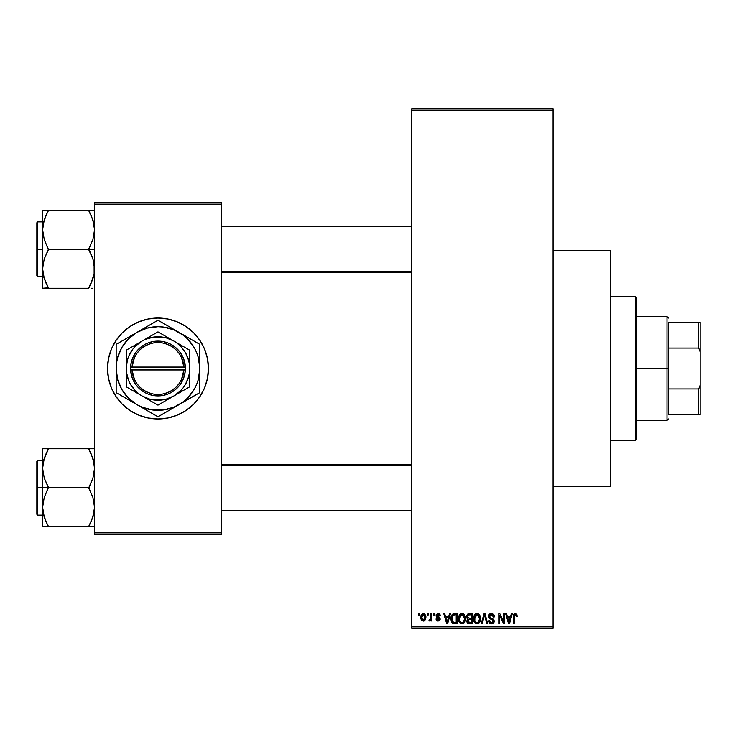 <?xml version="1.0" encoding="UTF-8"?>
<svg xmlns="http://www.w3.org/2000/svg" width="737" height="737" viewBox="0 0 737 737"><rect width="100%" height="100%" fill="white"/><g stroke="black" fill="none" stroke-linecap="round" stroke-linejoin="round"><path stroke-width="1.11" d="M440.035 614.732L440.339 615.865L439.418 615.994L438.036 614.547L436.792 615.69L439.823 617.781L440.201 619.218L439.648 620.536L437.925 621.098L436.35 620.204L436.009 619.006L436.93 618.877L438.1 620.057L439.289 619.163L436.258 617.247L436.193 614.547L438.1 613.497L439.961 614.575L439.427 613.912M553.072 486.742L610.752 486.742L610.752 250.258L553.072 250.258L610.752 250.258L610.752 486.742L553.072 486.742M157.976 318.034A50.466 50.466 0 0 0 107.51 368.5A50.466 50.466 0 0 0 157.976 418.966A50.466 50.466 0 0 1 107.51 368.5A50.466 50.466 0 0 1 157.976 318.034L167.824 319.001L177.285 321.876L186.01 326.537L193.665 332.811L199.939 340.457L204.6 349.191L207.475 358.652L208.442 368.5L207.475 378.348L204.6 387.809L199.939 396.543L193.665 404.189L186.01 410.463L177.285 415.124L167.824 417.999L157.976 418.966L148.128 417.999L138.657 415.124L129.933 410.463L122.287 404.189L116.013 396.543L111.351 387.809L108.477 378.348L107.51 368.5L108.477 358.652L111.351 349.191L116.013 340.457L122.287 332.811L129.933 326.537L138.657 321.876L148.128 319.001L157.976 318.034A50.466 50.466 0 0 1 208.442 368.5A50.466 50.466 0 0 1 157.976 418.966A50.466 50.466 0 0 0 208.442 368.5A50.466 50.466 0 0 0 157.976 318.034M411.762 110.393L411.762 626.607L553.072 626.607L553.072 110.393L411.762 110.393L411.762 108.947L553.072 108.947L553.072 110.393L553.072 108.947L411.762 108.947L411.762 628.053L553.072 628.053L553.072 110.393L411.762 110.393M427.23 615.073L427.23 613.635L428.142 613.635L428.142 615.073L427.23 615.073L428.142 615.073L428.142 613.635L427.23 613.635L428.142 613.635L428.142 615.073L427.23 615.073L427.23 613.635L427.23 615.073M430.629 620.425L430.896 619.799L429.8 621.107L428.934 620.711L429.192 619.66L430.721 618.942L430.896 613.635L431.818 613.635L431.818 620.978L430.896 620.978L430.896 619.799L430.03 621.07L428.934 620.711L429.192 619.66L430.583 619.301L430.896 617.44L430.721 618.942L429.192 619.66L428.934 620.711L429.8 621.107L430.896 619.799L430.896 620.978L431.818 620.978L431.818 613.635L430.896 613.635L431.818 613.635L431.818 620.978L430.896 620.978M433.522 615.073L433.522 613.635L434.434 613.635L434.434 615.073L433.522 615.073L434.434 615.073L434.434 613.635L433.522 613.635L434.434 613.635L434.434 615.073L433.522 615.073L433.522 613.635L433.522 615.073M449.469 613.635L448.676 616.648L449.469 613.635L450.427 613.635L447.635 623.723L446.677 623.723L443.748 613.635L444.706 613.635L445.498 616.648L448.676 616.648L445.498 616.648L444.706 613.635L443.748 613.635L446.677 623.723L447.635 623.723L450.427 613.635L449.469 613.635L450.427 613.635L447.635 623.723L446.677 623.723L443.748 613.635L444.706 613.635M459.566 614.722L461.961 613.497L464.107 614.446L465.296 616.749L465.36 620.324L464.559 622.378L462.836 623.732L460.689 623.566L459.169 622.046L458.432 619.108L458.902 615.883L460.118 614.151L461.961 613.497L459.335 615.045L458.423 618.665C458.267 621.466 459.446 623.198 461.961 623.861C464.522 623.18 465.701 621.411 465.508 618.546L464.752 615.349M474.646 614.722L477.042 613.497L479.188 614.446L480.377 616.749L480.432 620.324L479.64 622.378L477.917 623.732L475.77 623.566L474.25 622.046L473.513 619.108L473.974 615.883L475.199 614.151L477.042 613.497L474.416 615.045L473.504 618.665C473.338 621.466 474.517 623.198 477.032 623.861C479.594 623.18 480.782 621.411 480.579 618.546L479.676 615.082L476.839 613.506M515.301 613.497L516.821 614.345L517.282 616.648L516.37 616.777L515.734 614.805L514.408 615.137L514.14 623.723L513.219 623.723L513.542 614.667L515.301 613.497L513.219 616.878L513.219 623.723L514.14 623.723L514.269 615.441L515.255 614.686L516.37 616.777L517.282 616.648L516.738 614.216L515.301 613.497L516.738 614.216M511.34 613.635L510.548 616.648L511.34 613.635L512.298 613.635L509.507 623.723L508.548 623.723L505.619 613.635L506.577 613.635L507.369 616.648L510.548 616.648L507.369 616.648L506.577 613.635L505.619 613.635L508.548 623.723L509.507 623.723L512.298 613.635L511.34 613.635L512.298 613.635L509.507 623.723L508.548 623.723L505.619 613.635L506.577 613.635M503.647 613.635L503.647 621.715L503.647 613.635L504.569 613.635L504.569 623.723L503.592 623.723L499.714 615.635L499.714 623.723L498.802 623.723L498.802 613.635L499.787 613.635L503.647 621.715L499.787 613.635L498.802 613.635L498.802 623.723L499.714 623.723L499.714 615.635L503.592 623.723L504.569 623.723L504.569 613.635L503.647 613.635L504.569 613.635L504.569 623.723L503.592 623.723M488.576 616.427L489.009 614.778L490.308 613.681L492.076 613.553L493.698 614.511L494.472 616.906L493.56 617.044L492.961 615.367L491.8 614.722L490.317 614.916L489.497 616.233L489.921 617.523L493.173 618.905L494.057 620.103L494.057 622.148L493.117 623.419L491.312 623.843L489.552 622.977L488.834 620.84L489.755 620.711L490.225 622.12L491.57 622.682L492.942 622.129L493.283 620.784L492.694 619.78L489.359 618.426L488.576 616.427L489.967 618.831L493.007 620.029L493.293 621.061L491.57 622.682L489.755 620.711L488.834 620.84L491.597 623.861L494.214 621.088L489.497 616.408L491.349 614.686L493.56 617.044L494.472 616.906L491.432 613.497L488.576 616.427M484.181 616.408L482.155 623.723L481.187 623.723L484.071 613.635L484.974 613.635L487.691 623.723L486.742 623.723L484.577 614.815L482.155 623.723L481.187 623.723L482.155 623.723L484.577 614.815L486.742 623.723L487.691 623.723L484.974 613.635L484.071 613.635L484.974 613.635L487.691 623.723L486.742 623.723L484.577 614.824M469.349 613.635L466.549 616.593L467.921 613.884L472.187 613.635L472.187 623.723L467.488 623.051L466.825 620.886L467.811 619.071L466.549 616.593L467.811 619.071L466.816 621.19L469.34 623.723L472.187 623.723L472.187 613.635L469.349 613.635L472.187 613.635L472.187 623.723L469.082 623.714M451.652 615.257L454.425 613.635C451.873 614.161 450.712 615.865 450.952 618.739L451.339 616.021L452.389 614.271L457.115 613.635L457.115 623.723L452.49 623.198L451.357 621.475L450.952 618.739L453.089 623.539L457.115 623.723L457.115 613.635L454.425 613.635L457.115 613.635L457.115 623.723M422.412 620.895L420.799 617.376L421.288 614.842L423.517 613.506L425.553 615.109L425.737 618.942L423.996 621.015L421.693 620.333L420.827 618.011L423.36 621.107L425.912 617.302L423.36 613.497L420.809 617.053M418.579 615.073L418.579 613.635L419.491 613.635L419.491 615.073L418.579 615.073L419.491 615.073L419.491 613.635L418.579 613.635L419.491 613.635L419.491 615.073L418.579 615.073L418.579 613.635L418.579 615.073M94.529 202.675L221.422 202.675L221.422 204.121L94.529 204.121L94.529 532.879L221.422 532.879L221.422 202.675L94.529 202.675L94.529 204.121L94.529 202.675M94.529 534.325L221.422 534.325L221.422 204.121L94.529 204.121L94.529 534.325L94.529 532.879L221.422 532.879L221.422 534.325L94.529 534.325M172.624 416.792L177.285 415.124M186.01 410.463L186.645 410.039M204.6 387.809L204.831 387.247M193.665 332.811L192.514 331.705M143.328 320.208L138.657 321.876M129.933 326.537L129.307 326.961M111.351 349.191L111.121 349.753M122.287 404.189L123.429 405.295M411.762 628.053L411.762 626.607L553.072 626.607L553.072 628.053L411.762 628.053M517.282 616.335L516.37 616.777L516.324 616.114M514.408 615.146L515.255 614.686L514.196 615.773M514.269 615.441L514.14 616.795L514.269 615.441M514.14 623.723L513.219 623.723L513.284 615.764M513.376 615.202L513.532 614.686M513.827 614.179L514.472 613.663M509.378 620.766L510.234 617.827L507.682 617.827L508.585 621.116L507.682 617.827L510.234 617.827L508.963 622.673L508.447 620.6L508.963 622.673L509.258 621.236M499.714 623.723L498.802 623.723L498.802 613.635L499.787 613.635M492.989 613.893L493.698 614.511M494.287 615.635L494.011 614.962M494.297 615.653L494.416 616.187M494.472 616.906L493.56 617.044L492.961 615.367M491.8 614.722L490.999 614.704M489.783 615.395L489.672 617.201M492.021 618.398L491.008 618.076M491.782 618.315L494.205 621.365M494.177 621.623L494.057 622.139M494.039 622.185L493.532 623.06M492.85 623.585L492.132 623.815M491.865 623.843L491.312 623.843M489.552 622.977L488.889 621.429M488.834 620.84L489.801 621.088M491.211 622.654L491.736 622.673M493.283 621.291L492.684 619.771M491.947 619.467L493.293 621.061L493.007 620.029L489.967 618.831M488.907 617.855L488.649 617.155M489.009 614.787L489.773 613.958M490.298 613.691L490.851 613.543M490.087 618.887L490.953 619.181M491.072 619.218L491.561 619.356M494.057 620.103L493.55 619.237M484.071 613.635L481.187 623.723L484.071 613.635M484.384 615.607L484.577 614.815M480.054 615.81L480.377 616.749M480.579 618.546C480.782 621.411 479.594 623.18 477.032 623.861L476.811 623.852M474.527 622.489L474.186 621.936M474.508 622.47L473.587 619.983M473.605 617.237L473.983 615.874M473.725 616.657L473.974 615.892M478.571 613.93L479.188 614.446M476.249 613.599L475.522 613.921M477.917 623.732L478.709 623.336M479.87 622L480.432 620.324M476.839 622.664L477.364 622.654M476.305 622.544L475.153 621.632L476.655 622.645M474.72 616.574L474.803 620.978L474.416 618.702L477.042 614.686L479.658 618.527L479.428 620.572L478.322 622.268L479.658 618.527C479.87 620.757 478.995 622.139 477.023 622.682L475.162 621.641M476.876 614.686L478.516 615.266L476.388 614.778L474.932 616.095L474.803 620.978M477.373 622.654L478.322 622.268M476.461 622.599L477.198 622.673M479.64 617.882L478.322 615.1M479.372 616.583L478.746 615.496M468.833 623.695L467.203 622.645M466.982 622.194L466.853 621.696M466.816 621.19L467.811 619.071M467.479 618.877L466.816 618.03M466.585 616.012L466.705 615.45M469.46 618.352L471.275 618.352L471.275 614.815L468.262 614.99L471.275 614.815L471.275 618.352L468.004 617.974L467.663 615.616L467.47 616.593L469.46 618.352L467.47 616.593L468.161 615.054M468.133 622.185L469.672 622.544L467.746 620.803L468.566 622.443M467.774 620.582L468.585 619.624L467.912 620.167M469.552 619.531L471.275 619.531L471.275 622.544L469.672 622.544L471.275 622.544L471.275 619.531L468.585 619.624L467.755 621.383M469.137 622.535L469.672 622.544M461.767 613.506L464.596 615.082L465.508 618.546C465.701 621.411 464.522 623.18 461.961 623.861L461.74 623.852M458.515 619.983L459.114 621.936M458.423 618.665L458.432 618.196M458.469 617.735L458.902 615.874M458.654 616.657L458.902 615.883M462.385 613.525L463.14 613.737M463.509 613.939L464.365 614.75M461.178 613.599L460.45 613.921M462.403 623.824L463.637 623.336M461.767 622.664L463.241 622.268M461.583 622.645L460.081 621.641M459.805 621.153L459.344 618.702L460.081 621.632M461.638 614.704L459.851 616.095L459.344 618.702L461.638 614.704M461.804 614.686L463.186 615.063L461.97 614.686L464.586 618.527L463.509 622.046L464.586 618.527C464.798 620.757 463.914 622.139 461.952 622.682L462.127 622.673M459.648 616.574L459.731 620.978M464.559 617.882L463.444 615.266M464.301 616.583L463.665 615.496M454.545 623.723L453.808 623.695M452.49 623.198L452.002 622.719M451.624 622.111L451.099 620.536M451.357 621.475L450.97 619.43M451.339 616.012L451.624 615.331M451.615 615.331L451.256 616.261M452.813 615.34L452.242 616.279L454.545 614.815L456.194 614.815L456.194 622.544L453.264 622.341L451.873 618.748L452.113 616.703M454.01 614.842L452.979 615.202M451.919 619.762L453.264 622.341L456.194 622.544L456.194 614.815L454.361 614.815M452.527 621.669L454.572 622.544L453.421 622.406M452.573 615.625L451.882 619.255M447.506 620.766L447.083 622.673L445.811 617.827L448.363 617.827L447.506 620.766L448.363 617.827L445.811 617.827L446.843 621.632M447.267 621.715L447.387 621.236M440.339 615.865L438.1 613.497L435.88 615.874L439.289 619.163L438.1 620.057L436.93 618.877L436.009 619.006L438.137 621.107L440.201 619.016L436.792 615.69L438.036 614.547L439.298 615.441M438.303 614.575L437.575 614.612M438.349 616.906L437.032 616.353L437.935 616.758L436.82 615.45L437.078 616.399M439.344 617.348L440.035 618.15M436.055 619.283L437.023 619.329M436.93 618.877L438.1 620.057L439.188 619.559M437.824 620.029L439.289 619.163L438.211 618.223M439.261 619.366L439.059 618.61M439.289 619.163L438.994 618.555L439.289 619.163M437.437 617.956L436.977 617.781M430.896 619.799L429.8 621.107L428.934 620.711M430.666 619.126L429.192 619.66L430.104 619.743M430.896 613.635L430.896 617.44M423.674 613.525L424.282 613.7M425.664 615.404L425.811 616.031L425.664 615.404M425.894 616.666L425.811 616.031M424.153 620.959L423.692 621.079M421.067 615.377L421.389 614.658M422.338 613.746L423.038 613.525M421.02 615.533L420.901 616.086M420.91 618.638L421.103 619.329M421.693 620.333L422.163 620.747M425.415 619.799L425.627 619.329M422.531 614.861L421.776 616.436M421.868 615.994L422.015 619.062L423.388 620.057L421.721 617.311L423.333 614.547L425 617.311L423.388 620.057L424.355 619.596L424.853 615.975L423.112 614.566M424.936 616.372L424.77 615.727M424.392 615.063L423.775 614.621M508.585 621.116L508.714 621.632M508.816 622.046L508.963 622.673M474.877 621.153L475.153 621.632M476.074 614.907L475.531 615.294M475.301 615.542L474.932 616.095M461.003 614.907L460.459 615.294M460.229 615.542L459.851 616.095M452.242 616.279L451.892 618.122M447.083 622.673L447.175 622.194M421.739 616.869L421.739 617.753M424.494 619.421L424.982 616.86M635.266 296.403L636.704 297.84L636.704 439.16L635.266 440.597L610.752 440.597L635.266 440.597L635.266 296.403L610.752 296.403L635.266 296.403L635.266 440.597L636.704 439.16L636.704 297.84L635.266 296.403M45.887 521.381L43.041 512.252L42.617 507.259L44.211 497.493L48.384 487.286L44.238 478.073L42.617 468.244L42.617 487.747L48.384 487.747L44.238 478.073L42.617 468.244L44.211 458.478L48.384 448.741L88.762 448.741L92.908 458.414L94.529 468.244L92.936 478.009L88.762 487.747L48.384 487.747L88.762 487.747L92.908 497.429L94.529 507.259L92.936 517.015L88.762 526.762L48.384 526.762L44.238 517.079L42.617 507.259L44.211 497.493L48.384 487.747L42.617 487.747L42.617 526.762L91.093 526.762M37.716 487.747L37.716 460.349L37.716 487.747L42.617 487.747L37.716 487.747L37.716 515.145L36.85 514.279L36.85 461.215L37.716 515.145L37.716 487.747L36.85 487.747L36.85 461.215L37.716 460.349L37.716 487.747M94.115 526.762L88.762 526.762L92.908 517.079L94.115 512.215L93.553 514.85M43.612 514.951L44.229 517.052M47.315 524.329L44.238 517.079L43.041 512.252M93.535 460.588L92.917 458.442M91.259 454.121L94.106 463.251L94.529 468.244L92.936 478.009L88.762 488.216L92.908 497.429L94.529 507.259L94.115 512.178L91.093 521.741L93.535 514.951M89.831 451.173L88.762 448.741L94.529 448.741L42.617 448.741L42.617 468.244L44.211 458.478L48.384 449.202L44.238 458.414L43.032 463.287L43.594 460.643M48.384 449.202L46.053 453.743L48.384 448.741L42.617 448.741L42.617 526.762L44.229 526.762L42.617 526.762M36.85 487.747L36.85 514.279L36.85 487.747M48.384 526.762L46.062 526.762L48.384 526.292L46.053 521.741M44.229 526.762L46.053 526.762M44.22 448.741L46.053 448.741M45.906 454.084L44.229 458.442M91.093 453.762L88.762 449.202L92.908 458.414L94.106 463.251M89.831 448.741L91.084 448.741M92.936 458.488L93.516 460.496L92.936 458.478M411.762 465.416L221.422 465.416L411.762 465.416M221.422 271.584L411.762 271.584L221.422 271.584M668.431 322.355L668.431 348.057L668.431 322.355L698.704 322.355L668.431 322.355M668.431 368.5L668.431 348.057L668.431 388.943L668.431 368.5L666.985 368.5L668.431 368.5M636.704 316.588L666.985 316.588L666.985 368.5L666.985 316.588L668.431 318.034M636.704 368.5L666.985 368.5L636.704 368.5M668.431 414.645L668.431 388.943L668.431 414.645L700.15 414.645L700.15 385.064L698.704 388.943L668.431 388.943L698.704 388.943L698.704 414.645L698.704 388.943L700.15 385.064L700.15 414.645L668.431 414.645M636.704 420.412L666.985 420.412L666.985 368.5L666.985 420.412L668.431 418.966M700.15 322.355L698.704 322.355L698.704 348.057L700.15 351.936L700.15 385.064L700.15 322.355L700.15 351.936L698.704 348.057L698.704 322.355L700.15 322.355M668.431 348.057L698.704 348.057L668.431 348.057M91.259 215.619L94.106 224.748L94.529 229.741L92.936 239.507L88.762 249.253L94.529 249.253L88.762 249.714L92.908 258.927L94.529 268.756L94.115 273.676L91.093 283.238L93.553 276.357M37.716 249.253L37.716 276.651L37.716 249.253L36.85 249.253L36.85 275.785L36.85 222.721L37.716 221.855L37.716 276.651L36.85 275.785L36.85 249.253L42.617 249.253L37.716 249.253L37.716 221.855L37.716 249.253M94.529 210.238L42.617 210.238L42.617 288.259L88.762 288.259L91.093 283.257L88.762 288.259L48.384 288.259L44.238 278.586L42.617 268.756L44.211 258.991L48.384 249.714L44.238 239.571L42.617 229.741L43.032 224.822L46.053 215.259L43.594 222.15M43.603 276.412L44.211 278.512M45.887 282.879L43.041 273.749L42.617 268.756L44.211 258.991L48.384 249.253L88.762 249.253L48.384 249.253L44.238 239.571L42.617 229.741L42.617 288.259L48.384 287.798L44.238 278.586L43.041 273.749M93.535 222.049L92.917 219.948M48.384 210.708L46.053 215.25L48.384 210.238L42.617 210.238L42.617 229.741L44.211 219.985L48.384 210.238L88.762 210.238L92.908 219.921L94.529 229.741L92.936 239.507L88.762 248.784L92.908 258.927L94.106 263.763L94.115 273.676L91.093 283.238L92.936 278.522M91.084 288.259L92.926 288.259M36.85 249.253L36.85 222.721L36.85 249.253M43.041 210.238L46.053 210.238M45.906 215.582L43.612 222.049M47.315 288.259L46.062 288.259M47.315 285.827L46.053 283.238M92.917 210.238L88.762 210.238L88.762 210.708L92.908 219.921L94.106 224.748M88.762 210.238L91.084 210.238M89.831 212.671L91.093 215.259M88.762 526.292L92.908 517.079L94.106 512.252M46.053 453.743L43.041 463.251M43.63 460.496L44.211 458.488M88.762 287.798L92.908 278.586L94.106 273.749M46.053 215.25L43.041 224.748M93.516 276.504L92.936 278.512M183.891 369.946L132.061 369.946L134.429 379.426L136.907 383.664L140.141 387.358L144.01 390.38L148.377 392.618L153.084 393.991L157.976 394.452L162.859 393.991L167.575 392.618L171.942 390.38L175.811 387.358L179.045 383.664L181.523 379.426L183.891 369.946A25.952 25.952 0 0 1 157.976 394.452A25.952 25.952 0 0 1 132.061 369.946L130.615 369.946A27.398 27.398 0 0 0 157.976 395.898A27.398 27.398 0 0 0 185.337 369.946L183.891 369.946L185.337 369.946L184.572 375.078L182.85 379.979L180.243 384.465L176.834 388.381L172.744 391.577L168.128 393.945L163.144 395.41L157.976 395.898L152.808 395.41L147.824 393.945L143.208 391.577L139.118 388.381L135.709 384.465L133.093 379.979L131.379 375.078L130.578 367.054L131.379 361.922L133.093 357.021L135.709 352.535L139.118 348.619L143.208 345.423L147.824 343.055L152.808 341.59L157.976 341.102L163.144 341.59L168.128 343.055L172.744 345.423L176.834 348.619L180.243 352.535L182.85 357.021L184.572 361.922L185.374 369.946L185.374 367.054A27.398 27.398 0 0 0 157.976 341.102A27.398 27.398 0 0 0 130.615 367.054L183.891 367.054L181.523 357.574L179.045 353.336L175.811 349.642L171.942 346.62L167.575 344.382L162.859 343.009L157.976 342.548L153.084 343.009L148.377 344.382L144.01 346.62L140.141 349.642L136.907 353.336L134.429 357.574L132.061 367.054A25.952 25.952 0 0 1 157.976 342.548A25.952 25.952 0 0 1 183.891 367.054L185.337 367.054L185.374 369.946L132.061 369.946M157.958 405.12L142.112 395.972A31.719 31.719 0 0 1 142.112 341.028A31.719 31.719 0 0 1 173.84 341.028L157.976 331.871L189.695 350.186L157.976 331.871L126.248 350.186L157.976 331.871L126.248 350.186L126.248 386.814L126.248 350.186L126.248 386.814L133.913 391.246L157.976 405.129L189.695 386.814L157.976 405.129L189.695 386.814L189.695 350.186L173.84 341.028A31.719 31.719 0 0 1 173.84 395.972A31.719 31.719 0 0 1 142.112 395.972L157.976 405.129M170.606 409.486L183.43 401.674L187.539 398.072L194.19 389.412L196.604 384.502L198.364 379.325L199.791 368.5L198.364 357.675L196.604 352.498L194.19 347.588L187.539 338.928L183.43 335.326L173.978 329.863L163.43 327.044L157.976 326.684L147.151 328.112L137.064 332.286L128.404 338.928L121.762 347.588L117.579 357.675L116.52 363.046L116.16 368.5L117.579 379.325L121.762 389.412L128.404 398.072L137.064 404.714L141.974 407.137L152.513 409.956L163.43 409.956L173.978 407.137L199.322 392.913A48.016 48.016 0 0 0 199.791 392.102L199.791 358.707M187.152 337.058L158.446 320.484A48.016 48.016 0 0 0 157.506 320.484L116.63 344.087A48.016 48.016 0 0 0 116.16 344.898L116.16 378.293M145.336 327.514L118.574 342.963M147.593 326.205L157.506 320.484L147.621 326.196M116.16 356.367L116.16 392.102A48.016 48.016 0 0 0 116.63 392.913L147.593 410.795M128.791 399.942L157.506 416.516A48.016 48.016 0 0 0 158.446 416.516L197.369 394.037M126.58 398.662L121.513 395.732L126.58 398.662M199.791 386.464L199.791 368.5A41.816 41.816 0 0 1 137.064 404.714A41.816 41.816 0 0 1 137.064 332.286A41.816 41.816 0 0 1 178.879 332.286L160.399 321.608M178.879 332.286A41.816 41.816 0 0 1 199.791 368.5L199.791 344.898A48.016 48.016 0 0 0 199.322 344.087L184.213 335.363M199.791 362.364L199.791 368.5M199.791 348.315L199.791 350.517M199.322 344.087A48.016 48.016 0 0 1 199.791 344.898M193.711 340.844L194.421 341.259M170.606 327.514L173.554 329.209M157.506 320.484A48.016 48.016 0 0 1 158.446 320.484M151.896 323.727L152.605 323.313M137.064 332.286L142.352 329.236M128.791 337.058L131.739 335.363M116.16 344.898A48.016 48.016 0 0 1 116.63 344.087M116.16 356.358L116.16 350.536M116.16 362.337L116.16 359.066M116.16 374.636L116.16 368.5M116.63 392.913A48.016 48.016 0 0 1 116.16 392.102L116.16 386.483M122.222 396.147L121.522 395.741M137.064 404.714L131.739 401.637M158.446 416.516A48.016 48.016 0 0 1 157.506 416.516L147.621 410.804M164.056 413.273L163.328 413.697M178.879 404.714L173.554 407.791M145.336 409.486L142.444 407.819M199.791 392.102A48.016 48.016 0 0 1 199.322 392.913M199.791 374.645L199.791 377.934M187.152 399.942L184.213 401.637M124.811 343.027L121.762 347.588M191.141 393.973L194.19 389.412M173.84 395.972L180.408 390.932L183.145 387.809L185.448 384.364L188.617 376.708L189.427 372.636L189.427 364.364L188.617 360.292L185.448 352.636L180.408 346.068L177.285 343.331L173.84 341.028L166.184 337.859L162.112 337.049L153.83 337.049L145.834 339.195L142.112 341.028L135.544 346.068L132.807 349.191L128.662 356.358L127.335 360.292L126.248 368.5L126.524 372.636L128.662 380.642L130.504 384.364L135.544 390.932L138.667 393.669L142.112 395.972L149.768 399.141L153.83 399.951L162.112 399.951L166.184 399.141L173.84 395.972M130.615 369.946L130.578 367.054L130.578 369.946M132.061 367.054L183.891 367.054M42.617 460.349L37.716 460.349M42.617 515.145L37.716 515.145M221.422 510.824L411.762 510.824M221.422 464.678L411.762 464.678M411.762 226.176L221.422 226.176M411.762 272.322L221.422 272.322M42.617 276.651L37.716 276.651M42.617 221.855L37.716 221.855"/></g></svg>
